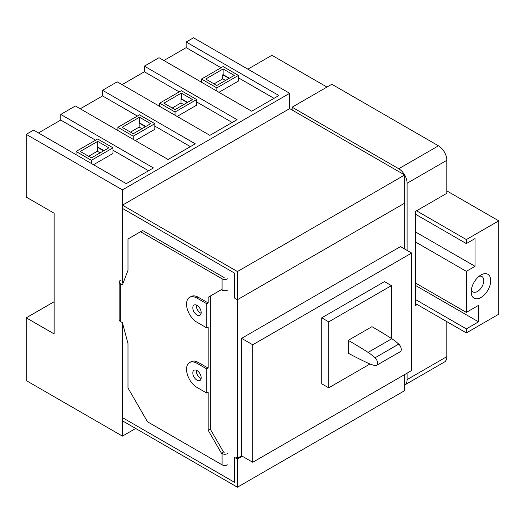 <?xml version="1.0" encoding="UTF-8"?>
<svg xmlns="http://www.w3.org/2000/svg" width="525" height="525" viewBox="0 0 525 525"><rect width="100%" height="100%" fill="white"/><g stroke="black" fill="none" stroke-linecap="round" stroke-linejoin="round"><path stroke-width="0.79" d="M368.288 363.261A45.334 26.178 -120 0 0 375.191 365.551A4.928 2.848 -120 0 0 376.556 365.367A4.928 2.848 -120 0 0 375.053 357.788A45.334 26.178 -120 0 0 368.097 352.406A421.083 243.114 -120 0 0 348.219 340.364L348.219 353.194A421.083 243.114 -120 0 0 368.288 363.261M376.556 365.367L400.253 351.691A4.928 2.848 -120 0 0 398.744 344.105A45.334 26.178 -120 0 0 391.788 338.723A421.083 243.114 -120 0 0 371.917 326.681L348.219 340.364M369.994 363.996L328.702 387.831L328.702 321.845L391.427 285.633L391.427 338.487M237.136 458.082L236.434 458.489L236.434 457.682L237.412 458.246L237.412 299.716L234.623 298.108L234.623 273.164L122.423 208.379L122.423 282.417L123.185 282.857M198.384 362.486L196.993 363.287A14.785 8.538 -120 0 0 189.597 362.558L190.995 361.751A14.785 8.538 -120 0 1 198.384 362.486L208.143 368.117L206.745 368.924L206.745 393.061L208.143 392.26L208.143 430.244L221.386 453.173L222.082 453.58L222.082 464.842L147.512 421.792L127.995 387.995L127.995 343.56L122.423 322.652L122.423 417.611L234.623 482.39L122.423 417.611L122.423 420.827L237.412 487.213L404.67 390.652L404.67 374.555M242.287 456.232L237.412 459.053L234.623 457.439L234.623 482.39L234.623 457.439L236.434 458.489M237.412 271.55L404.67 174.989L404.67 203.149L237.412 299.716L234.623 298.108L234.623 273.164L122.423 208.379L122.423 205.163L237.412 271.55L237.412 299.716L404.67 203.149L404.67 249.021M241.592 338.343L252.742 344.781L411.639 253.043L411.639 370.532L252.742 462.269L241.592 455.831L241.592 338.343L400.49 246.606L411.639 253.043M237.412 458.246L241.592 455.831M252.742 344.781L252.742 462.269M391.427 285.633L384.458 281.61L321.74 317.822L321.74 383.808L328.702 387.831M321.74 317.822L328.702 321.845M120.33 321.444L120.33 283.625A3.944 2.277 180 0 1 119.175 282.017L119.175 319.837A3.944 2.277 0 0 0 120.33 321.444L122.423 322.652L122.423 436.117L135.667 428.472M122.423 436.117L26.25 380.592L26.25 317.822L54.128 333.92L54.128 213.209L26.25 197.118L26.25 134.347L122.423 189.873L122.423 282.417A0.984 0.571 180 0 1 122.135 282.017M26.25 317.822L54.128 301.731M26.25 134.347L33.567 130.121L126.256 183.638L153.438 167.947L60.749 114.43L75.383 105.984L168.072 159.495L195.248 143.804L102.559 90.293L117.193 81.841L209.882 135.352L237.064 119.661L144.375 66.15L159.009 57.697L251.698 111.215L278.88 95.524L186.191 42.007L193.508 37.787L289.682 93.306L289.682 108.596L404.67 174.989M122.423 189.873L289.682 93.306M38.443 132.943L60.749 120.068L95.589 140.182M113.013 150.242L148.555 170.763M113.013 147.827L91.409 160.302L76.079 151.449L97.683 138.974L113.013 147.827L113.013 153.458L93.502 164.725M60.749 120.068L60.749 114.43M80.259 108.8L102.559 95.924L137.406 116.045M154.829 126.098L190.372 146.619M154.829 123.683L133.225 136.159L117.895 127.306L139.499 114.837L154.829 123.683L154.829 129.321L135.312 140.588M102.559 95.924L102.559 90.293M144.375 66.15L144.375 71.781L179.222 91.901M196.645 101.962L232.188 122.482M144.375 71.781L122.076 84.656M196.645 99.547L175.042 112.015L159.705 103.169L181.309 90.694L196.645 99.547L196.645 105.177L177.128 116.445M163.885 60.519L186.191 47.644L221.032 67.758M238.455 77.818L273.998 98.339M238.455 75.403L216.851 87.878L201.521 79.026L223.125 66.55L238.455 75.403L238.455 81.04L218.945 92.302M186.191 47.644L186.191 42.007M91.409 160.302L91.409 163.518M76.079 151.449L76.079 154.665M133.225 136.159L133.225 139.381M117.895 127.306L117.895 130.528M175.042 112.015L175.042 115.237M159.705 103.169L159.705 106.385M216.851 87.878L216.851 91.094M201.521 79.026L201.521 82.241M97.683 141.389L108.832 147.827L91.409 157.887L80.259 151.449L97.683 141.389L97.683 147.026L103.957 150.642M139.499 117.246L150.649 123.683L133.225 133.744L122.076 127.306L139.499 117.246L139.499 122.883L145.766 126.505M181.309 93.109L192.458 99.547L175.042 109.607L163.885 103.169L181.309 93.109L181.309 98.739L187.582 102.362M223.125 68.965L234.275 75.403L216.851 85.463L205.702 79.026L223.125 68.965L223.125 74.603L229.399 78.218M103.609 150.846L97.335 147.223L97.683 147.026M145.418 126.702L139.151 123.086L139.499 122.883M187.235 102.565L180.961 98.943L181.309 98.739M229.051 78.422L222.777 74.799L223.125 74.603M183.75 104.573L180.961 102.966L180.961 98.943M172.252 107.993L180.961 102.966M225.566 80.437L222.777 78.822L222.777 74.799M141.934 128.717L139.151 127.109L139.151 123.086M100.124 152.86L97.335 151.246L97.335 147.223M214.062 83.856L222.777 78.822M130.436 132.136L139.151 127.109M88.62 156.279L97.335 151.246M122.423 205.163L289.682 108.596M237.412 459.053L237.412 487.213M120.33 283.625L122.423 284.832L127.995 270.362L127.995 238.96L140.542 231.722L222.082 278.795L222.082 290.062L221.386 289.656L208.143 297.301L208.143 302.938L198.384 297.301A14.785 8.538 -120 0 0 190.995 296.572L189.597 297.373A14.785 8.538 -120 0 0 187.333 309.218A14.785 8.538 -120 0 0 196.993 322.252L206.745 327.882L208.143 327.075L208.143 368.117M198.384 297.301L196.993 298.108A14.785 8.538 -120 0 0 189.597 297.373M208.143 302.938L206.745 303.739L206.745 327.882M196.993 298.108L206.745 303.739M189.597 362.558A14.785 8.538 -120 0 0 187.333 374.404A14.785 8.538 -120 0 0 196.993 387.43L206.745 393.061M196.993 363.287L206.745 368.924M224.168 277.587L142.636 230.514L140.542 231.722M224.168 452.373L223.473 451.973L210.23 429.037L210.23 296.093L208.143 297.301M222.082 290.062A3.944 2.277 0 0 0 227.653 290.062M227.653 278.795A3.944 2.277 180 0 1 222.082 278.795M119.175 282.017A3.944 2.277 180 0 1 120.33 280.402M222.082 464.842A3.944 2.277 0 0 0 227.653 464.842M227.653 453.58A3.944 2.277 180 0 1 222.082 453.58M223.473 451.973L221.386 453.173M210.23 429.037L208.143 430.244M196.343 305.032A5.913 3.413 -120 0 0 196.298 305.753A5.913 3.413 -120 0 0 201.121 313.307M196.343 370.217A5.913 3.413 -120 0 0 196.298 370.932A5.913 3.413 -120 0 0 201.121 378.492M201.173 377.777A5.913 3.413 -120 0 0 198.594 371.825A5.913 3.413 -120 0 0 194.033 370.237A5.913 3.413 -120 0 0 192.813 372.947A5.913 3.413 -120 0 0 195.392 378.899A5.913 3.413 -120 0 0 199.946 380.481A5.913 3.413 -120 0 0 201.173 377.777M201.173 312.592A5.913 3.413 -120 0 0 198.594 306.639A5.913 3.413 -120 0 0 194.033 305.058A5.913 3.413 -120 0 0 192.813 307.762A5.913 3.413 -120 0 0 195.392 313.714A5.913 3.413 -120 0 0 199.946 315.302A5.913 3.413 -120 0 0 201.173 312.592M247.866 69.169L271.911 55.289L326.963 87.071M291.073 109.403L292.117 108.8M415.472 214.22L466.344 243.587L475.053 238.56L475.053 266.319L415.472 231.919M416.515 210.794L466.344 239.564L498.75 220.854L498.75 314.206L466.344 332.909L415.472 303.542M446.827 190.883L498.75 220.854M466.344 239.564L466.344 243.587M415.472 299.519L466.344 328.886L466.344 332.909M415.472 241.979L466.344 271.353L466.344 312.395L415.472 283.021M466.344 271.353L475.053 266.319M466.344 312.395L478.538 305.353L478.538 321.845L415.472 285.436M466.344 328.886L478.538 321.845M471.22 291.874L471.22 291.874A13.801 7.967 120 0 0 480.979 297.504A13.801 7.967 120 0 0 490.737 280.606A13.801 7.967 120 0 0 480.979 274.975A13.801 7.967 120 0 0 471.22 291.874M471.417 289.524A8.873 5.119 120 0 0 473.058 291.907A8.873 5.119 120 0 0 479.896 289.531A8.873 5.119 120 0 0 483.768 280.606A8.873 5.119 120 0 0 481.93 276.544A8.873 5.119 120 0 0 479.043 276.314M292.117 110.007L292.117 107.192L331.839 84.256L438.467 145.819A11.826 6.825 60 0 1 446.827 160.302L446.827 193.292L415.472 211.398L415.472 305.55L417.211 304.546M292.117 107.192L398.744 168.748A11.826 6.825 60 0 1 404.65 174.976M404.67 175.009A11.826 6.825 60 0 1 407.105 183.238L407.105 250.432M446.827 321.648L446.827 356.652A11.826 6.825 60 0 1 444.38 362.066L404.67 384.996A11.826 6.825 60 0 0 407.105 379.588L446.827 356.652M407.105 373.15L407.105 379.588M398.744 344.105L375.053 357.788M391.788 338.723L368.097 352.406M398.744 168.748L438.467 145.819M407.105 183.238L446.827 160.302"/></g></svg>
